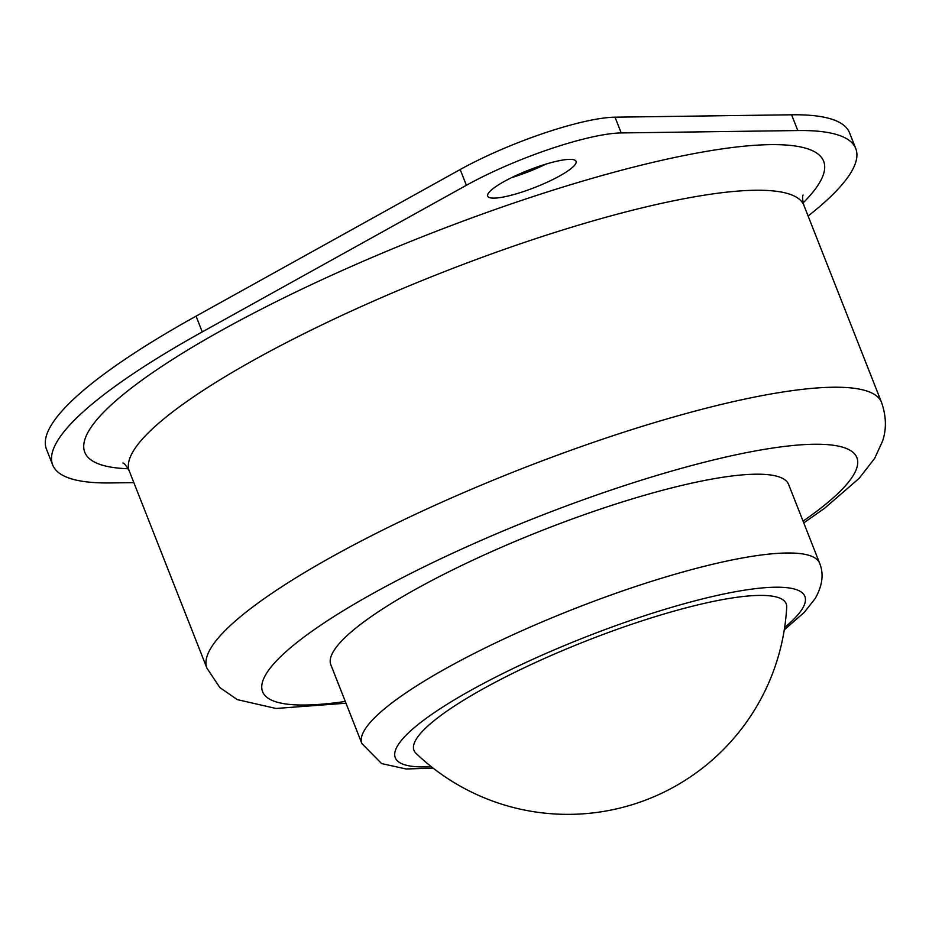 <?xml version="1.0" encoding="UTF-8"?>
<svg xmlns="http://www.w3.org/2000/svg" width="929" height="929" viewBox="0 0 929 929"><rect width="100%" height="100%" fill="white"/><g stroke="black" fill="none" stroke-linecap="round" stroke-linejoin="round"><path stroke-width="1.39" d="M133.846 482.627L110.609 482.941A431.579 83.482 -21.5 0 1 52.663 464.918A431.579 83.482 -21.5 0 1 202.255 331.92L466.381 185.289A112.212 21.704 -21.5 0 1 621.222 132.94L797.802 130.548A431.579 83.482 -21.5 0 1 855.76 148.57A431.579 83.482 -21.5 0 1 850.906 172.608A431.579 83.482 -21.5 0 1 808.114 216.027M575.527 163.992A47.472 9.185 -21.5 0 1 529.739 189.388A47.472 9.185 -21.5 0 1 487.713 196.147A47.472 9.185 -21.5 0 1 488.248 193.499A47.472 9.185 -21.5 0 1 534.036 168.103A47.472 9.185 -21.5 0 1 576.061 161.344A47.472 9.185 -21.5 0 1 575.527 163.992M52.663 464.918L46.45 449.16A431.579 83.482 -21.5 0 1 196.054 316.162L460.18 169.531A112.212 21.704 -21.5 0 1 615.021 117.182L791.601 114.79A431.579 83.482 -21.5 0 1 849.547 132.812L855.76 148.57M545.869 164.143A47.472 9.185 -21.5 0 1 511.693 177.602M333.616 651.101A245.999 47.588 -21.5 0 1 570.87 519.497A245.999 47.588 -21.5 0 1 788.616 484.473L819.657 563.276A245.999 47.588 -21.5 0 0 601.899 598.299A245.999 47.588 -21.5 0 0 364.656 729.892A245.999 47.588 -21.5 0 0 361.892 743.595L330.852 664.792A245.999 47.588 -21.5 0 1 333.616 651.101M415.96 753.28A200.025 38.693 -21.5 0 1 632.231 624.102A200.025 38.693 -21.5 0 1 786.712 607.229A219.244 219.244 0 0 1 415.96 753.268M128.19 468.75A397.055 76.805 -21.5 0 1 89.242 430.15A397.055 76.805 -21.5 0 1 518.022 201.605A397.055 76.805 -21.5 0 1 819.169 183.338A397.055 76.805 -21.5 0 1 803.12 202.894M196.054 316.162L202.255 331.92M615.021 117.182L621.222 132.94M460.18 169.531L466.381 185.289M791.601 114.79L797.802 130.548M345.983 703.207L276.018 708.479L237.313 699.63L219.836 687.553L206.912 668.114A362.531 70.128 -21.5 0 1 210.988 647.919A362.531 70.128 -21.5 0 1 560.617 453.991A362.531 70.128 -21.5 0 1 881.516 402.373L803.922 205.39A362.531 70.128 158.5 0 0 483.034 257.008A362.531 70.128 158.5 0 0 133.393 450.937A362.531 70.128 158.5 0 0 129.317 471.131C126.588 466.091 124.451 463.374 122.907 462.99M803.051 521.134A319.367 61.779 158.5 0 0 853.286 475.381A319.367 61.779 158.5 0 0 611.061 490.071A319.367 61.779 158.5 0 0 266.182 673.897A319.367 61.779 158.5 0 0 345.286 701.453M784.633 627.516A220.103 42.583 158.5 0 0 802.401 608.658A220.103 42.583 158.5 0 0 635.459 618.784A220.103 42.583 158.5 0 0 397.763 745.476A220.103 42.583 158.5 0 0 431.311 766.692M803.922 205.39C802.493 199.851 802.203 196.402 803.051 195.067M206.912 668.114L129.317 471.131M803.748 522.888L824.418 508.418L859.139 478.354L874.665 458.369L882.55 441.136C886.649 429.093 886.301 416.169 881.516 402.373M819.657 563.276C823.965 573.82 822.49 585.549 815.221 598.462L804.351 612.281L784.285 629.827M433.146 768.144L406.159 768.98L381.598 763.568L361.892 743.595"/></g></svg>
